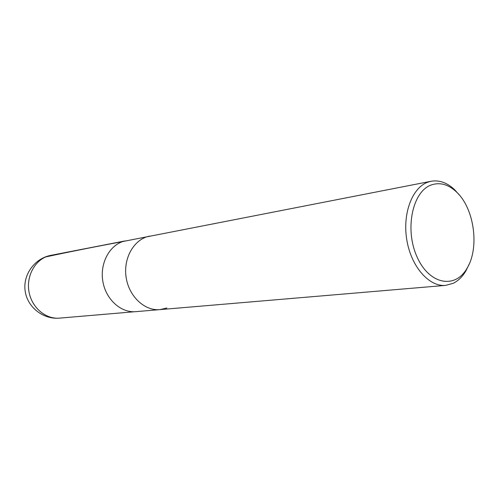 <?xml version="1.0" encoding="UTF-8"?>
<svg xmlns="http://www.w3.org/2000/svg" width="499" height="499" viewBox="0 0 499 499"><rect width="100%" height="100%" fill="white"/><g stroke="black" fill="none" stroke-linecap="round" stroke-linejoin="round"><path stroke-width="0.75" d="M431.435 184.904C440.049 182.066 448.383 184.405 456.435 191.922C474.237 208.189 479.745 247.685 467.07 268.206C455.244 289.401 429.096 284.63 416.971 256.729C404.452 229.122 412.548 191.148 431.435 184.904M468.966 264.557L465.91 270.857C462.492 276.671 458.263 280.818 453.229 283.295L445.657 285.384C429.271 287.037 411.401 266.984 406.897 240.449C402.219 213.959 412.112 187.612 427.905 182.154L431.136 181.256C439.338 179.871 447.16 182.684 454.595 189.689L459.255 194.909M445.657 285.384L159.929 309.617C144.479 311.114 128.661 296.188 126.06 276.864C123.272 257.571 134.412 238.884 149.681 236.102C134.412 238.884 123.272 257.571 126.06 276.864C128.661 296.188 144.479 311.114 159.929 309.617L166.872 308.002M159.929 309.617L135.834 311.657C121.176 313.048 106.137 299.774 102.944 281.935C99.607 264.127 108.901 245.882 123.047 241.472L431.136 181.256M122.841 241.541C93.637 247.017 67.945 252.138 45.765 256.916M48.066 256.068L50.786 255.376C34.599 258.407 22.786 274.724 25.15 290.936C27.308 307.172 43.132 319.634 59.537 318.125C45.808 319.422 31.886 307.758 29.036 292.027C26.048 276.327 34.811 260.116 48.066 256.068M456.435 191.922L454.595 189.689M467.07 268.206L465.91 270.857M124.812 240.973L50.786 255.376M134.68 311.725L59.537 318.125"/></g></svg>
